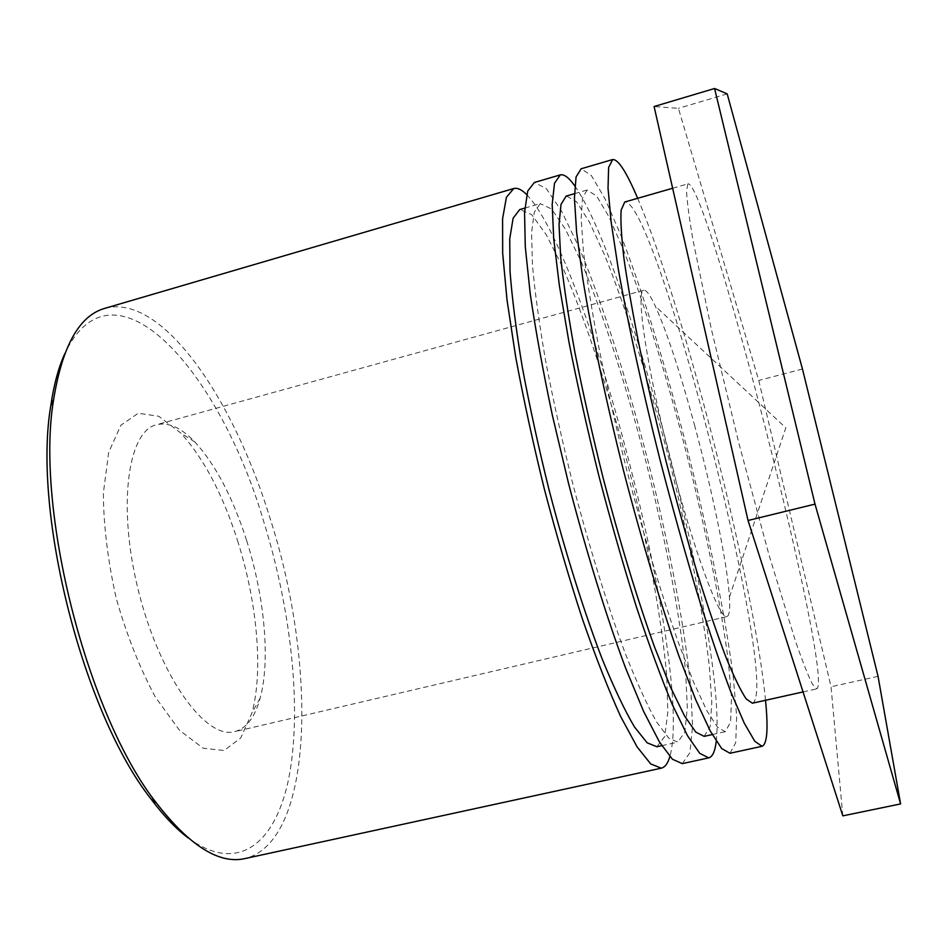 <?xml version="1.0" encoding="UTF-8"?>
<svg xmlns="http://www.w3.org/2000/svg" width="948" height="948" viewBox="0 0 948 948"><rect width="100%" height="100%" fill="white"/><g stroke="black" fill="none" stroke-linecap="round" stroke-linejoin="round"><path stroke-width="0.71" stroke-dasharray="4.74 3.56" d="M246.61 540.443C232.817 497.487 215.587 464.674 194.909 441.993C181.21 427.69 168.424 421.931 156.527 424.728C127.542 431.008 117.054 507.547 138.894 592.63C160.413 677.796 206.249 739.985 234.713 731.643C246.492 728.408 254.965 717.221 260.155 698.107C270.524 660.152 264.516 596.6 246.61 540.443M237.533 540.538C257.074 601.696 263.532 670.947 251.931 712.967L240.721 737.994L224.107 750.484L203.133 748.233L179.456 730.221L155.353 697.112C139.842 668.221 126.807 635.314 116.26 598.401C107.859 560.932 103.557 525.796 103.356 493.007L108.688 452.397L120.858 425.249L138.207 413.245L158.766 416.267L180.582 432.869C203.512 457.884 222.496 493.766 237.533 540.538M188.285 838.02C239.891 875.976 277.8 841.03 289.792 772.833C301.689 703.843 290.526 607.502 263.331 520.31C219.249 370.384 113.653 250.663 64.867 353.509M694.469 424.929C712.386 491.017 727.329 563.337 729.45 597.05C730.233 609.256 729.379 615.773 726.879 616.615C719.473 620.229 692.941 548.501 669.774 457.398C646.536 366.319 635.515 290.633 643.751 290.266C646.346 289.815 650.221 295.124 655.364 306.216C667.037 332.416 680.083 371.995 694.469 424.929M104.979 308.301C161.658 292.991 233.066 397.627 269.896 517.798C316.81 662.474 314.878 841.445 244.857 858.592M526.709 194.636C588.72 258.318 693.841 670.994 669.857 756.587M656.905 746.74L664.667 736.56L667.842 712.078L666.728 676.007C661.941 619.731 647.851 544.057 628.702 467.862C609.066 391.797 585.236 318.599 562.508 266.898L546.238 234.677L531.733 214.71L520.049 209.472M540.265 203.619L534.328 212.103L531.579 232.521L532.444 264.895C534.873 292.15 539.293 324.287 545.716 361.306C553.229 400.423 562.247 441.211 572.77 483.693C589.312 547.186 607.81 606.744 625.419 653.824C636.855 682.631 647.259 705.371 656.644 722.044L668.695 738.077L677.82 742.142L684.835 732.105L687.324 707.718L685.605 671.694C680.107 615.453 665.591 539.708 646.382 463.359C626.723 387.116 603.224 313.67 581.148 261.648L565.423 229.191L551.57 208.975L540.265 203.619M682.287 763.626L689.907 752.676L692.585 726.168L690.701 687.158C684.729 626.379 669.134 545.041 648.539 463.157C627.469 381.392 602.264 302.436 578.422 246.053L561.394 210.776L546.332 188.628L534.364 182.478M574.784 185.915C629.673 263.982 727.092 646.429 716.25 741.241M704.127 736.359L710.182 726.5L711.806 702.243L709.329 666.278C702.906 610.085 687.881 534.245 668.601 457.694C648.906 381.25 625.822 307.472 604.575 255.048L589.538 222.282L576.514 201.758L566.477 195.999M587.002 190.05L582.499 198.168L581.16 218.301L583.352 250.497C586.611 277.693 591.742 309.854 598.745 346.968C606.756 386.215 616.082 427.216 626.723 469.959C643.313 533.89 661.325 593.993 678.021 641.618L693.557 682.086L706.924 710.834L717.589 727.294L725.291 731.714L730.588 721.997L731.489 697.835L728.396 661.929C721.25 605.772 705.798 529.861 686.447 453.156C666.74 376.534 644 302.483 623.405 249.751L608.936 216.737L596.588 195.952L587.002 190.05M729.96 753.269L735.719 742.675L736.679 716.404L733.314 677.524C725.564 616.816 708.95 535.324 688.212 453.049C667.084 370.881 642.685 291.297 620.43 234.144L604.765 198.262L591.327 175.499L581.16 168.768M637.66 198.31C683.899 306.868 754.205 582.83 765.522 700.276M752.392 703.203C781.745 690.843 656.419 198.843 624.732 202.019M687.821 183.959L686.542 191.389C687.075 201.723 689.208 217.886 692.952 239.891L711.379 329.264L738.848 443.154L769.184 555.516L795.384 640.872C802.446 661.194 808.123 675.616 812.4 684.136L816.773 688.876C834.335 678.981 708.275 184.09 688.118 183.805L687.821 183.959M842.819 815.861L831.04 686.767L758.744 380.444L678.424 108.356L654.096 106.52M878.038 676.315L831.04 686.767M802.458 369.021L758.744 380.444M727.187 93.876L678.424 108.356M194.909 441.993L180.582 432.869M260.155 698.107L251.931 712.967M643.751 290.266L156.527 424.728M726.879 616.615L234.713 731.643M729.45 597.05L785.809 427.844L655.364 306.216M661.751 745.673L677.82 742.142M524.813 208.086L540.621 203.5M712.232 734.582L725.291 731.714M574.452 193.688L587.286 189.956M803.051 691.933L816.773 688.876M672.653 188.249L688.118 183.805"/><path stroke-width="1.42" d="M64.867 353.509C58.503 367.492 53.811 384.924 50.777 405.839C32.351 513.164 83.353 713.382 150.886 798.82C163.542 815.73 176.02 828.789 188.285 838.02M669.857 756.587C667.89 763.401 665.034 767.276 661.277 768.176L244.857 858.592C219.154 864.386 189.683 845.865 156.432 803.027C87.37 715.574 34.839 509.313 53.633 399.487C62.343 345.961 79.359 315.589 104.695 308.384L104.979 308.301M661.277 768.176L650.755 763.958L637.08 746.858L620.656 716.522C608.545 689.895 595.83 657.485 582.51 619.293C569.179 578.47 556.476 535.146 544.413 489.334C533.096 443.332 523.521 399.215 515.688 356.981L507.026 300.006L502.677 253.353L502.582 218.846L506.41 197.291L513.745 188.522C517.454 187.597 521.779 189.636 526.709 194.636M524.813 208.086L519.67 209.591L513.117 218.253L509.74 238.789L510.024 271.247C512.086 298.525 516.198 330.651 522.372 367.623C529.671 406.68 538.547 447.385 549.022 489.737C565.541 553.039 584.241 612.361 602.253 659.192C613.984 687.857 624.732 710.455 634.496 726.974L647.152 742.829L656.905 746.74L661.751 745.673M534.364 182.478L527.716 191.069L524.552 212.482L525.287 246.895L530.193 293.536C535.549 330.153 542.92 370.656 552.305 415.034L568.48 483.196C586.409 552.198 606.495 616.97 625.597 668.067L643.597 711.367L659.429 741.94L672.44 759.241L682.287 763.626L708.701 757.879L699.707 753.293L687.525 735.755L672.452 704.897C661.147 677.903 649.096 645.102 636.286 606.519C623.357 565.304 610.856 521.625 598.769 475.481C587.31 429.195 577.391 384.852 569.025 342.465L559.344 285.395L553.715 238.789L552.186 204.484L554.497 183.237L560.304 174.882C564.167 174.017 569.001 177.691 574.784 185.915M716.25 741.241C715.088 751.314 712.564 756.86 708.701 757.879M574.452 193.688L566.169 196.106L561.015 204.389L559.047 224.64L560.647 256.92C563.527 284.139 568.35 316.288 575.092 353.367C582.878 392.555 592.073 433.461 602.655 476.086C619.222 539.815 637.447 599.681 654.558 647.057L670.568 687.3L684.492 715.835L695.785 732.105L704.127 736.359L712.232 734.582M581.16 168.768L576.064 176.944L574.429 198.037L576.609 232.248L582.807 278.831C591.623 332.902 605.713 399.665 623.168 469.272C641.144 538.748 660.709 604.113 678.839 655.803L695.678 699.683L710.135 730.766L721.653 748.517L729.96 753.269L762.05 746.301L754.798 741.289L744.299 723.241L730.766 691.803C720.397 664.382 709.104 631.155 696.887 592.133C684.409 550.468 672.12 506.386 660.033 459.887C642.46 389.972 627.86 323.019 618.274 268.924L611.199 222.377L608.035 188.308L608.616 167.429L612.669 159.537C618.203 159.122 626.545 172.05 637.66 198.31M765.522 700.276C768.342 728.799 767.181 744.144 762.05 746.301M672.653 188.249L624.732 202.019L621.141 210.124C620.442 220.73 621.414 237.095 624.045 259.219C627.671 284.507 632.92 314.274 639.793 348.52C647.508 384.687 656.277 422.393 666.124 461.652C676.339 500.745 686.696 537.789 697.195 572.782C707.481 605.606 717.008 633.62 725.789 656.81C733.906 676.706 740.708 690.748 746.195 698.913L752.392 703.203L803.051 691.933M748.043 520.499L842.819 815.861L900.6 803.916L815.007 504.123L748.043 520.499L654.096 106.52L714.579 88.496L727.187 93.876L802.458 369.021L878.038 676.315L900.6 803.916M815.007 504.123L714.579 88.496M150.886 798.82L156.432 803.027M50.777 405.839L53.633 399.487M513.626 188.557L104.695 308.384M560.209 174.906L534.257 182.514M612.586 159.56L581.077 168.791"/></g></svg>
